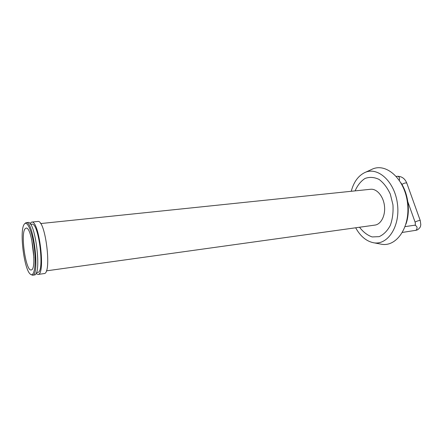 <?xml version="1.0" encoding="UTF-8"?>
<svg xmlns="http://www.w3.org/2000/svg" width="443" height="443" viewBox="0 0 443 443"><rect width="100%" height="100%" fill="white"/><g stroke="black" fill="none" stroke-linecap="round" stroke-linejoin="round"><path stroke-width="0.66" d="M31.686 239.414L33.901 257.621M25.052 228.809C20.372 234.048 25.893 271.498 31.154 269.937C37.245 270.385 31.874 226.218 26.071 228.112L25.052 228.809M35.999 273.447L38.004 274.45L44.062 273.591C52.163 274.128 45.457 219.008 37.727 221.467L31.641 222.093L29.936 223.543M38.004 274.45C45.884 275.025 39.15 219.645 31.641 222.093M36.398 272.55L37.716 272.367C44.97 272.877 38.774 221.949 31.857 224.18L30.534 224.319M30.788 274.472L32.505 275.225L34.344 274.965C42.085 275.563 35.335 220.033 27.959 222.469L26.115 222.657L24.786 223.577M32.505 275.225C40.18 275.834 33.419 220.221 26.115 222.657M24.271 224.213L24.182 224.346C19.304 230.57 23.994 269.172 30.224 274.045C34.111 277.955 36.426 265.075 34.416 248.578C32.489 232.077 27.161 219.767 24.271 224.213M355.109 190.878C357.54 185.301 360.851 181.159 365.043 178.451C369.584 176.818 374.241 177.128 379.02 179.393C383.599 182.804 387.365 187.721 390.322 194.145L392.941 204.732C393.423 212.219 392.548 219.097 390.322 225.371C387.387 230.853 383.671 234.613 379.158 236.645L372.153 236.933C367.435 235.305 363.227 232.077 359.533 227.248M46.354 270.861L374.933 225.099C381.118 224.341 385.659 215.376 384.446 205.762C383.322 196.138 376.76 188.524 370.575 189.272L40.606 223.571M351.233 191.282C353.669 182.217 358.066 176.037 364.434 172.742C377.469 165.992 394.857 181.442 397.482 204.179C400.383 226.888 387.199 246.048 372.934 242.62C365.957 240.942 360.203 235.997 355.674 227.785M364.971 172.499L371.644 169.453C385.759 162.138 404.686 178.562 407.505 202.96C410.617 227.32 396.175 247.803 380.72 244.082L373.51 242.731M400.943 182.826C408.363 193.918 410.506 211.532 405.96 224.08M405.135 226.606L414.831 225.199C417.273 226.212 417.699 227.901 416.11 230.277L402.465 232.414M414.831 225.199C414.809 224.623 415.778 226.428 415.163 222.331C414.737 221.788 420.086 219.949 420.257 220.581L420.811 224.717C420.329 226.107 421.271 226.833 417.588 229.795L415.661 230.426M401.939 184.438C403.883 183.197 405.489 182.726 406.763 183.025L406.774 183.053M399.365 180.318C399.879 178.031 399.287 176.685 397.592 176.281C401.873 176.386 404.93 178.634 406.763 183.025L420.257 220.581M407.837 201.809L415.152 222.308M396.319 176.403L397.592 176.281"/></g></svg>
